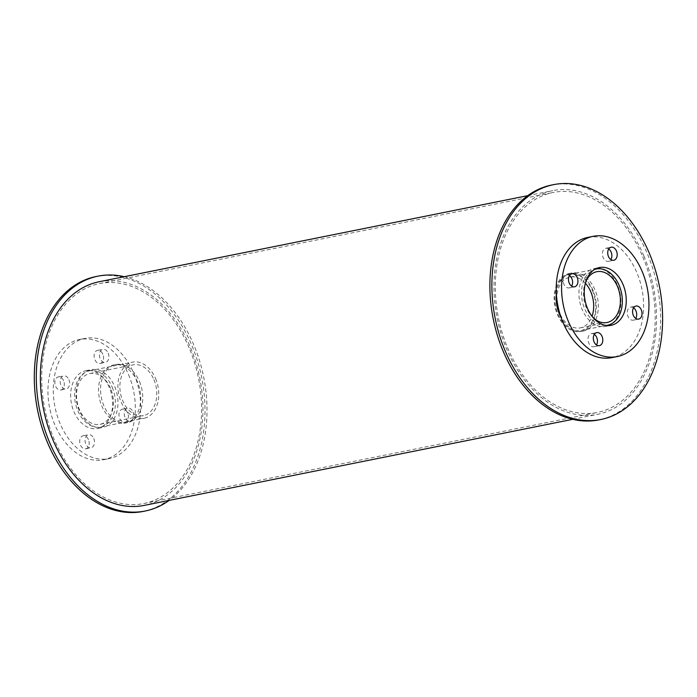 <?xml version="1.0" encoding="UTF-8"?>
<svg xmlns="http://www.w3.org/2000/svg" width="697" height="697" viewBox="0 0 697 697"><rect width="100%" height="100%" fill="white"/><g stroke="black" fill="none" stroke-linecap="round" stroke-linejoin="round"><path stroke-width="0.52" stroke-dasharray="3.48 2.61" d="M153.924 379.673A25.902 18.096 -101.4 0 1 143.434 415.621A25.902 18.096 -101.4 0 1 120.59 393.788A25.902 18.096 -101.4 0 1 133.223 364.827A25.902 18.096 -101.4 0 1 153.924 379.673M110.562 388.386A25.902 18.096 78.6 0 0 89.869 373.54A25.902 18.096 78.6 0 0 77.236 402.5A25.902 18.096 78.6 0 0 100.072 424.334A25.902 18.096 78.6 0 0 110.562 388.386M155.579 378.558A28.664 20.021 -101.4 0 1 143.974 418.322A28.664 20.021 -101.4 0 1 118.699 394.171A28.664 20.021 -101.4 0 1 132.683 362.126A28.664 20.021 -101.4 0 1 155.579 378.558M112.226 387.262A28.664 20.021 -101.4 0 1 100.612 427.034A28.664 20.021 -101.4 0 1 75.346 402.875A28.664 20.021 -101.4 0 1 89.329 370.83A28.664 20.021 -101.4 0 1 112.226 387.262M114.709 386.53A29.466 20.579 -101.4 0 1 102.773 427.427A29.466 20.579 -101.4 0 1 76.792 402.587A29.466 20.579 -101.4 0 1 91.168 369.637A29.466 20.579 -101.4 0 1 114.709 386.53M109.377 387.602A29.466 20.579 78.6 0 0 85.836 370.708A29.466 20.579 78.6 0 0 71.46 403.659A29.466 20.579 78.6 0 0 97.441 428.498A29.466 20.579 78.6 0 0 109.377 387.602M68.925 379.673A6.656 4.644 -101.4 0 1 66.232 388.909A6.656 4.644 -101.4 0 1 60.36 383.298A6.656 4.644 -101.4 0 1 63.61 375.866A6.656 4.644 -101.4 0 1 68.925 379.673M63.593 380.745A6.656 4.644 78.6 0 0 58.269 376.938A6.656 4.644 78.6 0 0 55.028 384.369A6.656 4.644 78.6 0 0 60.892 389.98A6.656 4.644 78.6 0 0 63.593 380.745M93.781 438.518A6.656 4.644 -101.4 0 1 91.089 447.753A6.656 4.644 -101.4 0 1 85.217 442.142A6.656 4.644 -101.4 0 1 88.467 434.701A6.656 4.644 -101.4 0 1 93.781 438.518M88.441 439.589A6.656 4.644 78.6 0 0 83.126 435.773A6.656 4.644 78.6 0 0 79.885 443.214A6.656 4.644 78.6 0 0 85.748 448.824A6.656 4.644 78.6 0 0 88.441 439.589M133.031 411.971A6.656 4.644 -101.4 0 1 130.33 421.197A6.656 4.644 -101.4 0 1 124.467 415.595A6.656 4.644 -101.4 0 1 127.717 408.154A6.656 4.644 -101.4 0 1 133.031 411.971M127.69 413.042A6.656 4.644 78.6 0 0 122.376 409.226A6.656 4.644 78.6 0 0 119.135 416.667A6.656 4.644 78.6 0 0 124.998 422.269A6.656 4.644 78.6 0 0 127.69 413.042M108.174 353.126A6.656 4.644 -101.4 0 1 105.482 362.362A6.656 4.644 -101.4 0 1 99.61 356.751A6.656 4.644 -101.4 0 1 102.86 349.31A6.656 4.644 -101.4 0 1 108.174 353.126M102.842 354.198A6.656 4.644 78.6 0 0 97.519 350.382A6.656 4.644 78.6 0 0 94.278 357.822A6.656 4.644 78.6 0 0 100.141 363.433A6.656 4.644 78.6 0 0 102.842 354.198M133.885 373.566A61.319 42.822 -101.4 0 1 109.046 458.643A61.319 42.822 -101.4 0 1 54.985 406.961A61.319 42.822 -101.4 0 1 84.895 338.42A61.319 42.822 -101.4 0 1 133.885 373.566M128.544 374.637A61.319 42.822 -101.4 0 1 103.714 459.715A61.319 42.822 -101.4 0 1 49.653 408.033A61.319 42.822 -101.4 0 1 79.563 339.491A61.319 42.822 -101.4 0 1 128.544 374.637M593.417 317.989A25.902 18.096 -101.4 0 1 586.011 281.135M585.384 283.235A25.902 18.096 78.6 0 0 570.137 277.075A25.902 18.096 78.6 0 0 557.504 306.035A25.902 18.096 78.6 0 0 580.34 327.869A25.902 18.096 78.6 0 0 592.023 316.29M605.911 325.438A28.664 20.021 -101.4 0 1 582.291 301.052A28.664 20.021 -101.4 0 1 594.663 269.434M592.494 290.797A28.664 20.021 -101.4 0 1 580.88 330.57A28.664 20.021 -101.4 0 1 555.614 306.41A28.664 20.021 -101.4 0 1 569.597 274.365A28.664 20.021 -101.4 0 1 592.494 290.797M611.914 323.556A29.466 20.579 78.6 0 0 617.655 285.509A29.466 20.579 78.6 0 0 600.927 268.85M596.832 268.336A29.466 20.579 78.6 0 0 594.114 268.615A29.466 20.579 78.6 0 0 579.738 301.566A29.466 20.579 78.6 0 0 605.719 326.405A29.466 20.579 78.6 0 0 608.342 325.612M569.475 275.542A6.656 4.644 78.6 0 0 566.556 274.845A6.656 4.644 78.6 0 0 563.307 282.285A6.656 4.644 78.6 0 0 569.179 287.887A6.656 4.644 78.6 0 0 571.601 286.118M594.332 334.377A6.656 4.644 78.6 0 0 591.413 333.68A6.656 4.644 78.6 0 0 588.163 341.121A6.656 4.644 78.6 0 0 594.036 346.731A6.656 4.644 78.6 0 0 596.449 344.954M633.573 307.83A6.656 4.644 78.6 0 0 630.663 307.133A6.656 4.644 78.6 0 0 627.413 314.574A6.656 4.644 78.6 0 0 633.285 320.184A6.656 4.644 78.6 0 0 635.699 318.407M608.725 248.995A6.656 4.644 78.6 0 0 605.806 248.289A6.656 4.644 78.6 0 0 602.557 255.729A6.656 4.644 78.6 0 0 608.429 261.34A6.656 4.644 78.6 0 0 610.851 259.572M587.841 237.398A61.319 42.822 -101.4 0 1 636.831 272.544A61.319 42.822 -101.4 0 1 611.992 357.622M139.478 381.52A29.614 20.683 -101.4 0 1 127.481 422.609A29.614 20.683 -101.4 0 1 101.379 397.647A29.614 20.683 -101.4 0 1 115.824 364.54A29.614 20.683 -101.4 0 1 139.478 381.52M137.475 381.921A29.614 20.683 78.6 0 0 113.82 364.94A29.614 20.683 78.6 0 0 99.375 398.048A29.614 20.683 78.6 0 0 125.486 423.009A29.614 20.683 78.6 0 0 137.475 381.921M124.197 276.709A119.779 83.657 -101.4 0 1 193.757 344.806A119.779 83.657 -101.4 0 1 169.127 500.394M96.064 276.543A119.779 83.657 -101.4 0 1 191.753 345.207A119.779 83.657 -101.4 0 1 143.242 511.415M556.372 293.759A29.614 20.683 -101.4 0 1 571.409 273.032A29.614 20.683 -101.4 0 1 595.064 290.013A29.614 20.683 -101.4 0 1 583.075 331.101A29.614 20.683 -101.4 0 1 561.198 317.788M593.06 290.414A29.614 20.683 78.6 0 0 569.405 273.433A29.614 20.683 78.6 0 0 554.96 306.541A29.614 20.683 78.6 0 0 581.071 331.502A29.614 20.683 78.6 0 0 593.06 290.414M551.649 185.036A119.779 83.657 -101.4 0 1 647.339 253.699A119.779 83.657 -101.4 0 1 598.828 419.899M642.765 256.792A112.173 78.343 -101.4 0 1 597.329 412.45A112.173 78.343 -101.4 0 1 498.425 317.893A112.173 78.343 -101.4 0 1 553.148 192.494A112.173 78.343 -101.4 0 1 642.765 256.792M189.175 347.899A112.173 78.343 78.6 0 0 99.566 283.592A112.173 78.343 78.6 0 0 44.843 409A112.173 78.343 78.6 0 0 143.739 503.556A112.173 78.343 78.6 0 0 189.175 347.899M643.906 256.017A114.073 79.676 -101.4 0 1 597.704 414.314A114.073 79.676 -101.4 0 1 497.127 318.154A114.073 79.676 -101.4 0 1 552.773 190.63A114.073 79.676 -101.4 0 1 643.906 256.017M99.192 281.736A114.073 79.676 -101.4 0 1 190.316 347.123A114.073 79.676 -101.4 0 1 144.113 505.421M100.072 424.334L143.434 415.621M89.869 373.54L133.223 364.827M100.612 427.034L143.974 418.322M89.329 370.83L132.683 362.126M97.441 428.498L102.773 427.427M85.836 370.708L91.168 369.637M60.892 389.98L66.232 388.909M58.269 376.938L63.61 375.866M85.748 448.824L91.089 447.753M83.126 435.773L88.467 434.701M124.998 422.269L130.33 421.197M122.376 409.226L127.717 408.154M100.141 363.433L105.482 362.362M97.519 350.382L102.86 349.31M103.714 459.715L109.046 458.643M79.563 339.491L84.895 338.42M580.34 327.869L607.026 322.511M570.137 277.075L596.815 271.708M580.88 330.57L606.207 325.482M569.597 274.365L594.916 269.277M605.719 326.405L611.06 325.333M594.114 268.615L599.455 267.543M569.179 287.887L574.511 286.815M566.556 274.845L571.897 273.773M594.036 346.731L599.368 345.66M591.413 333.68L596.745 332.608M633.285 320.184L638.618 319.113M630.663 307.133L635.995 306.061M608.429 261.34L613.761 260.269M605.806 248.289L611.138 247.217M125.486 423.009L127.481 422.609M113.82 364.94L115.824 364.54M581.071 331.502L583.075 331.101M569.405 273.433L571.409 273.032M143.739 503.556L597.329 412.45M99.566 283.592L553.148 192.494M572.699 419.333L597.704 414.314M527.768 195.648L552.773 190.63"/><path stroke-width="1.05" d="M586.011 281.135A25.902 18.096 -101.4 0 1 596.815 271.708A25.902 18.096 -101.4 0 1 617.516 286.563A25.902 18.096 -101.4 0 1 607.026 322.511A25.902 18.096 -101.4 0 1 593.417 317.989M592.023 316.29A25.902 18.096 78.6 0 0 590.829 291.921A25.902 18.096 78.6 0 0 585.384 283.235M594.663 269.434A28.664 20.021 -101.4 0 1 596.275 269.007A28.664 20.021 -101.4 0 1 619.171 285.439A28.664 20.021 -101.4 0 1 607.566 325.211A28.664 20.021 -101.4 0 1 605.911 325.438M622.996 284.437A29.466 20.579 -101.4 0 1 611.06 325.333A29.466 20.579 -101.4 0 1 585.079 300.494A29.466 20.579 -101.4 0 1 599.455 267.543A29.466 20.579 -101.4 0 1 622.996 284.437M600.927 268.85A29.466 20.579 78.6 0 0 596.832 268.336M608.342 325.612A29.466 20.579 78.6 0 0 611.914 323.556M577.212 277.58A6.656 4.644 -101.4 0 1 574.511 286.815A6.656 4.644 -101.4 0 1 568.647 281.205A6.656 4.644 -101.4 0 1 571.897 273.773A6.656 4.644 -101.4 0 1 577.212 277.58M571.601 286.118A6.656 4.644 78.6 0 0 571.871 278.652A6.656 4.644 78.6 0 0 569.475 275.542M602.069 336.424A6.656 4.644 -101.4 0 1 599.368 345.66A6.656 4.644 -101.4 0 1 593.504 340.049A6.656 4.644 -101.4 0 1 596.745 332.608A6.656 4.644 -101.4 0 1 602.069 336.424M596.449 344.954A6.656 4.644 78.6 0 0 596.728 337.496A6.656 4.644 78.6 0 0 594.332 334.377M641.31 309.877A6.656 4.644 -101.4 0 1 638.618 319.113A6.656 4.644 -101.4 0 1 632.754 313.502A6.656 4.644 -101.4 0 1 635.995 306.061A6.656 4.644 -101.4 0 1 641.31 309.877M635.699 318.407A6.656 4.644 78.6 0 0 635.978 310.949A6.656 4.644 78.6 0 0 633.573 307.83M616.462 251.033A6.656 4.644 -101.4 0 1 613.761 260.269A6.656 4.644 -101.4 0 1 607.897 254.658A6.656 4.644 -101.4 0 1 611.138 247.217A6.656 4.644 -101.4 0 1 616.462 251.033M610.851 259.572A6.656 4.644 78.6 0 0 611.121 252.105A6.656 4.644 78.6 0 0 608.725 248.995M642.164 271.473A61.319 42.822 -101.4 0 1 617.333 356.55A61.319 42.822 -101.4 0 1 563.272 304.868A61.319 42.822 -101.4 0 1 593.182 236.327A61.319 42.822 -101.4 0 1 642.164 271.473M617.333 356.55L611.992 357.622A61.319 42.822 -101.4 0 1 557.931 305.948A61.319 42.822 -101.4 0 1 587.841 237.398L593.182 236.327M169.127 500.394A119.779 83.657 -101.4 0 1 145.237 511.006A119.779 83.657 -101.4 0 1 39.633 410.045A119.779 83.657 -101.4 0 1 98.068 276.143A119.779 83.657 -101.4 0 1 124.197 276.709M145.237 511.006L143.242 511.415A119.779 83.657 -101.4 0 1 37.629 410.455A119.779 83.657 -101.4 0 1 96.064 276.543L98.068 276.143M561.198 317.788A29.614 20.683 -101.4 0 1 556.372 293.759M649.343 253.299A119.779 83.657 -101.4 0 1 600.831 419.498A119.779 83.657 -101.4 0 1 495.218 318.538A119.779 83.657 -101.4 0 1 553.653 184.635A119.779 83.657 -101.4 0 1 649.343 253.299M600.831 419.498L598.828 419.899A119.779 83.657 -101.4 0 1 493.223 318.938A119.779 83.657 -101.4 0 1 551.649 185.036L553.653 184.635M572.699 419.333L144.113 505.421A114.073 79.676 -101.4 0 1 43.536 409.261A114.073 79.676 -101.4 0 1 99.192 281.736L527.768 195.648M606.207 325.482L607.566 325.211M594.916 269.277L596.275 269.007"/></g></svg>
